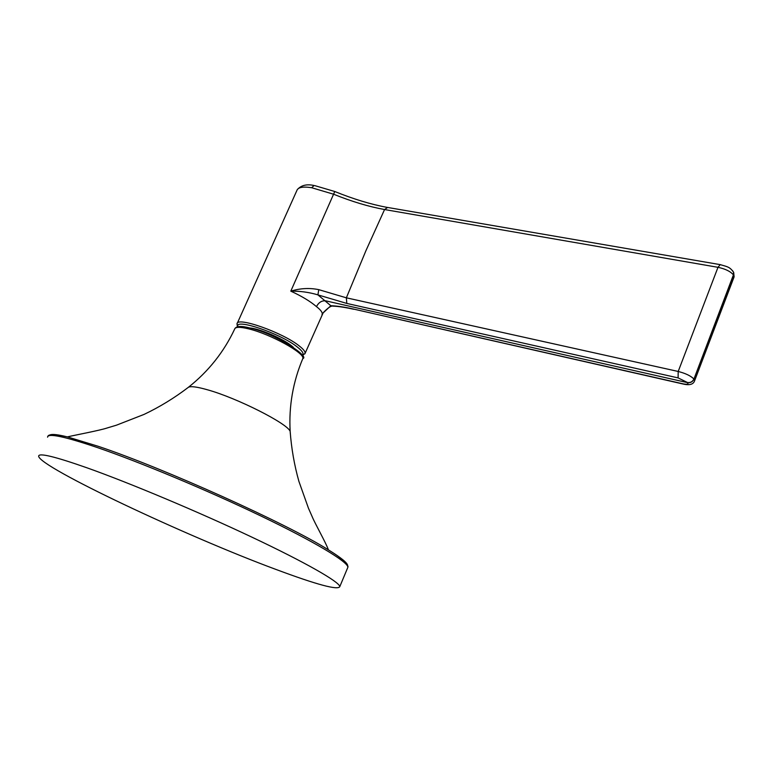 <?xml version="1.0" encoding="UTF-8"?>
<svg xmlns="http://www.w3.org/2000/svg" width="773" height="773" viewBox="0 0 773 773"><rect width="100%" height="100%" fill="white"/><g stroke="black" fill="none" stroke-linecap="round" stroke-linejoin="round"><path stroke-width="1.16" d="M275.768 569.363C186.931 536.481 39.549 467.192 38.65 456.234C38.524 452.582 54.757 456.485 87.349 467.945C130.086 483.154 198.004 511.668 251.872 537.138C305.847 562.638 339.086 581.731 339.82 586.562C338.255 590.466 316.911 584.736 275.768 569.363M293.286 347.261L291.179 345.492C282.155 338.313 259.148 328.554 249.892 327.974M733.915 277.381L733.422 274.888C730.485 271.4 725.335 268.878 717.991 267.313L384.558 209.541L365.948 250.645L346.362 297.818L678.201 371.465C685.525 373.34 690.772 375.852 693.922 379.012C692.569 381.707 690.415 382.877 687.477 382.509L678.095 377.9L346.816 303.431L317.896 294.871C309.094 292.252 300.059 291.015 290.803 291.15L333.578 194.216L311.625 187.713C302.929 186.37 298.011 187.288 296.88 190.487L237.282 323.278M321.964 314.775L322.244 314.118C322.496 312.321 320.573 309.818 316.466 306.61C310.282 301.335 301.731 296.175 290.803 291.15C300.233 288.261 309.558 287.759 318.785 289.653L346.362 297.818L346.816 303.431M387.621 207.454L384.558 209.541C368.74 206.652 351.754 201.54 333.578 194.216L334.748 191.501L314.804 185.636M732.63 270.782L733.693 272.425L734.099 276.879L694.647 380.664L693.99 379.079C692.656 381.823 690.531 383.012 687.593 382.654L325.781 300.861C321.839 300.446 318.737 302.359 316.466 306.61M332.004 306.137C329.24 306.089 322.389 313.529 323.085 312.968L330.834 305.731C336.864 305.915 344.371 307.016 353.367 309.036L683.1 383.852C687.168 384.645 688.666 384.249 687.593 382.654M318.785 289.653L317.896 294.871L330.834 305.731L332.902 306.127C338.371 306.34 345.309 307.383 353.705 309.258M732.408 270.502L733.558 272.231L733.422 274.888L693.951 379.041C692.598 381.746 690.463 382.925 687.535 382.587L687.477 382.509M50.293 434.812C52.632 433.972 58.313 434.668 67.357 436.89L98.132 446.272C164.137 468.322 288.078 524.278 328.361 549.835C341.26 557.797 347.686 563.073 347.647 565.633M347.415 568.397L347.927 567.16C347.502 561.613 314.679 541.815 261.013 516.045C207.454 490.304 139.681 462.012 96.828 447.374C64.14 436.378 47.713 432.977 47.568 437.189M302.562 359.165L302.832 358.537C305.267 353.261 270.115 333.888 248.558 328.844C240.017 326.786 235.388 326.853 234.673 329.037C223.89 351.976 208.468 371.388 188.409 387.283C190.767 386.007 197.125 386.848 207.464 389.785C236.934 397.96 287.247 423.391 290.155 431.315L290.3 433.498M188.023 387.582L188.409 387.283C174.456 397.94 159.673 406.985 144.068 414.405L116.472 425.179L107.147 427.981C100.084 430.397 75.416 435.015 67.357 436.89L58.603 435.073C51.926 434.233 48.332 434.677 47.81 436.416M237.417 326.795L237.011 323.868C236.644 316.283 282.734 332.506 299.228 345.927C303.412 349.193 305.364 351.657 305.103 353.329L304.91 353.841M302.156 355.251C304.204 353.918 302.61 351.193 297.363 347.058C280.686 333.53 234.345 317.829 237.842 326.699M311.625 187.713L314.128 185.52C306.726 183.858 301.084 185.269 297.199 189.743M678.095 377.9L678.201 371.465L717.991 267.313L720.204 264.637C728.079 266.898 729.77 266.985 733.558 272.231L733.548 275.082L693.951 379.041M694.647 380.664C693.497 384.249 689.931 385.437 683.931 384.2L683.1 383.852M683.371 384.075L353.367 309.036M720.726 264.724L386.973 207.348C370.837 204.372 353.435 199.086 334.748 191.501M234.866 328.583C236.577 326.022 241.505 325.8 249.669 327.926C274.84 333.182 310.224 356.836 302.832 358.537C292.986 381.872 288.754 406.134 290.155 431.315C291.431 448.562 294.358 465.269 298.919 481.415L308.475 508.267L312.205 516.722C314.843 523.331 326.409 543.622 328.361 549.835C332.767 552.743 335.434 553.797 344.304 561.237C350.034 568.116 347.203 566.251 347.927 567.16L339.82 586.562M323.085 312.968L305.103 353.329L302.378 355.667"/></g></svg>
